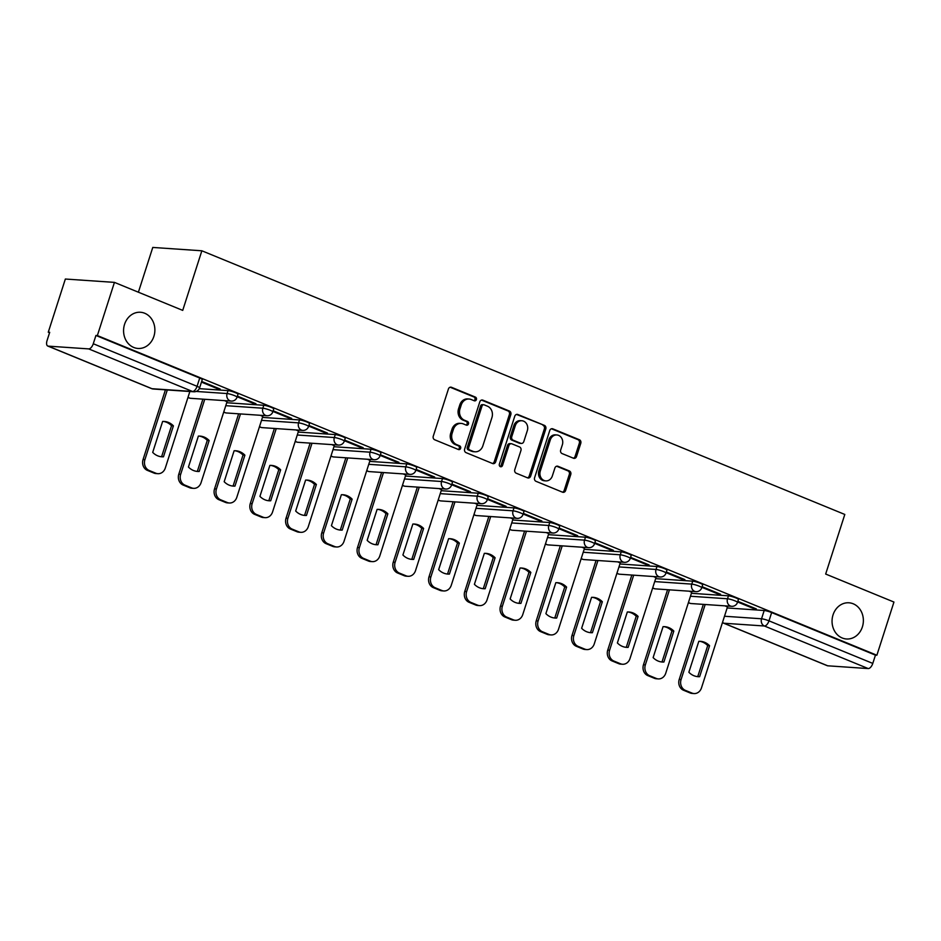 <?xml version="1.0" encoding="UTF-8"?>
<svg xmlns="http://www.w3.org/2000/svg" width="941" height="941" viewBox="0 0 941 941"><rect width="100%" height="100%" fill="white"/><g stroke="black" fill="none" stroke-linecap="round" stroke-linejoin="round"><path stroke-width="1.41" d="M476.393 399.584A1.953 1.682 93.9 0 0 475.405 397.102L451.515 387.304A2.788 2.4 93.9 0 0 448.422 388.998L433.26 436.212A2.788 2.4 93.9 0 0 434.671 439.765L458.561 449.563A1.953 1.682 93.9 0 0 459.749 445.893L456.656 444.623A8.904 7.681 93.9 0 1 452.15 433.272L453.409 429.343A8.904 7.681 93.9 0 1 461.219 423.415A8.904 7.681 93.9 0 1 463.301 423.897L466.395 425.167A1.953 1.682 93.9 0 0 467.583 421.497L464.489 420.227A8.904 7.681 93.9 0 1 459.984 408.876L461.243 404.948A8.904 7.681 93.9 0 1 469.053 399.019A8.904 7.681 93.9 0 1 471.135 399.502L474.229 400.772A1.953 1.682 93.9 0 0 476.393 399.584M473.958 400.654A1.953 1.682 93.9 0 0 473.982 396.996L450.139 387.221M458.291 449.445A1.953 1.682 93.9 0 0 458.314 445.787L455.221 444.528L456.656 444.623M466.124 425.05A1.953 1.682 93.9 0 0 466.148 421.392L463.054 420.133L464.489 420.227M833.044 614.873A18.138 15.644 93.9 0 0 846.477 638.986A18.138 15.644 93.9 0 0 862.379 626.906A18.138 15.644 93.9 0 0 848.947 602.793A18.138 15.644 93.9 0 0 833.044 614.873M124.565 324.339A18.138 15.644 93.9 0 0 137.986 348.452A18.138 15.644 93.9 0 0 153.889 336.36A18.138 15.644 93.9 0 0 140.468 312.259A18.138 15.644 93.9 0 0 124.565 324.339M573.434 458.22A2.788 2.4 93.9 0 0 576.527 456.526L580.785 443.282A2.788 2.4 93.9 0 0 579.374 439.729L552.837 428.849A2.788 2.4 93.9 0 0 549.744 430.555L534.582 477.769A2.788 2.4 93.9 0 0 535.994 481.31L562.53 492.19A2.788 2.4 93.9 0 0 565.623 490.496L570.764 474.499A2.788 2.4 93.9 0 0 569.352 470.947L557.989 466.289A2.788 2.4 93.9 0 0 554.908 467.995L552.355 475.923A7.446 6.422 93.9 0 1 545.827 480.886A7.446 6.422 93.9 0 1 540.322 470.994L550.309 439.906A7.446 6.422 93.9 0 1 556.825 434.954A7.446 6.422 93.9 0 1 562.342 444.846L560.671 450.021A2.788 2.4 93.9 0 0 562.083 453.574L573.434 458.22M88.689 348.899L48.191 346.135A5.67 2.752 -67.7 0 1 47.756 346.029A5.67 2.752 -67.7 0 1 47.05 340.595L49.708 332.302L48.273 332.208L65.352 279.03L114.437 282.382L182.719 310.389L201.856 250.788L844.806 514.456L825.669 574.045L893.95 602.052L876.871 655.23L97.358 335.561L95.935 335.466L93.277 343.747L197.069 386.316A5.67 0.788 17.8 0 1 199.61 387.857L202.268 379.564A5.67 0.788 17.8 0 0 199.727 378.035L197.069 386.316A5.67 2.752 -67.7 0 1 192.493 391.468L88.689 348.899A5.67 2.752 -67.7 0 0 93.277 343.747M114.437 282.382L97.358 335.561M510.834 414.593A2.788 2.4 93.9 0 0 509.422 411.052L482.886 400.16A2.788 2.4 93.9 0 0 479.792 401.866L464.642 449.08A2.788 2.4 93.9 0 0 466.042 452.633L492.578 463.513A2.788 2.4 93.9 0 0 495.672 461.808L510.834 414.593L509.399 414.499A2.788 2.4 93.9 0 0 507.999 410.946L481.51 400.09M517.868 414.51L544.404 425.391A2.788 2.4 93.9 0 1 545.804 428.931L530.653 476.158A2.788 2.4 93.9 0 1 527.56 477.852L516.197 473.194A2.788 2.4 93.9 0 1 514.798 469.653L520.938 450.504A2.788 2.4 93.9 0 0 519.538 446.951L511.998 443.87A2.788 2.4 93.9 0 0 508.905 445.564L502.506 465.501A1.953 1.682 93.9 0 1 499.353 464.207L514.774 416.204A2.788 2.4 93.9 0 1 517.868 414.51L516.538 414.416M727.146 607.957L764.198 610.497L761.54 618.778A5.67 0.788 17.8 0 1 768.985 620.848L872.789 663.417A5.67 2.752 112.3 0 1 868.202 668.569L827.715 665.805A5.67 2.752 112.3 0 1 827.28 665.699L723.476 623.13A5.67 2.752 112.3 0 0 723.911 623.236L827.715 665.805M48.273 332.208L49.567 332.738M138.398 292.204L152.771 247.436L201.856 250.788M876.871 655.23L875.448 655.136L872.789 663.417M201.445 382.117L218.041 388.915L218.241 388.268M218.041 388.915L220.182 389.056L201.656 381.458M227.04 401.748L224.546 400.631M237.191 396.773L253.788 403.571L253.988 402.924M253.788 403.571L255.928 403.724L237.403 396.126M262.786 416.404L260.292 415.287M272.937 411.429L289.534 418.227L289.734 417.581M289.534 418.227L291.675 418.38L273.149 410.782M298.532 431.06L296.027 429.943M308.683 426.085L325.268 432.895L325.48 432.237M325.268 432.895L327.421 433.036L308.895 425.438M334.278 445.716L331.773 444.599M344.43 440.741L361.015 447.551L361.226 446.904M361.015 447.551L363.167 447.693L344.641 440.094M370.025 460.384L367.519 459.267M380.176 455.409L396.761 462.207L396.973 461.56M396.761 462.207L398.913 462.349L380.376 454.75M405.759 475.04L403.266 473.923M415.922 470.065L432.507 476.864L432.719 476.217M432.507 476.864L434.66 477.016L416.122 469.418M441.505 489.696L439.012 488.579M451.656 484.721L468.253 491.52L468.465 490.873M468.253 491.52L470.394 491.673L451.868 484.074M477.252 504.352L474.758 503.235M487.403 499.377L504 506.187L504.211 505.529M504 506.187L506.14 506.329L487.614 498.73M512.998 519.009L510.504 517.891M523.149 514.033L539.746 520.844L539.946 520.197M539.746 520.844L541.887 520.985L523.361 513.386M548.744 533.676L546.25 532.559M558.895 528.701L575.492 535.5L575.692 534.853M575.492 535.5L577.633 535.641L559.107 528.042M584.49 548.332L581.985 547.215M594.641 543.357L611.227 550.156L611.438 549.509M611.227 550.156L613.379 550.309L594.853 542.71M620.237 562.989L617.731 561.871M630.388 558.013L646.973 564.812L647.185 564.165M646.973 564.812L649.125 564.965L630.599 557.366M655.983 577.645L653.477 576.527M666.134 572.669L682.719 579.48L682.931 578.821M682.719 579.48L684.872 579.621L666.334 572.022M691.729 592.301L689.224 591.183M701.88 587.325L718.465 594.136L718.677 593.489M718.465 594.136L720.618 594.277L702.08 586.678M691.4 593.3L728.452 595.829L727.511 598.77A5.67 0.788 17.8 0 1 733.698 600.37A5.67 0.788 17.8 0 1 737.497 602.381L738.438 599.441A5.67 0.788 -162.2 0 0 734.639 597.429A5.67 0.788 -162.2 0 0 728.452 595.829M655.654 578.644L692.717 581.173L691.764 584.114A5.67 0.788 17.8 0 1 697.951 585.702A5.67 0.788 17.8 0 1 701.751 587.725L702.692 584.784A5.67 0.788 -162.2 0 0 698.904 582.761A5.67 0.788 -162.2 0 0 692.717 581.173M619.919 563.988L656.971 566.517L656.018 569.458A5.67 0.788 17.8 0 1 662.205 571.046A5.67 0.788 17.8 0 1 666.005 573.069L666.946 570.128A5.67 0.788 -162.2 0 0 663.158 568.105A5.67 0.788 -162.2 0 0 656.971 566.517M584.173 549.321L621.225 551.861L620.284 554.802A5.67 0.788 17.8 0 1 626.471 556.39A5.67 0.788 17.8 0 1 630.258 558.413L631.199 555.472A5.67 0.788 -162.2 0 0 627.412 553.449A5.67 0.788 -162.2 0 0 621.225 551.861M548.427 534.664L585.478 537.205L584.537 540.134A5.67 0.788 17.8 0 1 590.725 541.734A5.67 0.788 17.8 0 1 594.512 543.757L595.453 540.816A5.67 0.788 -162.2 0 0 591.666 538.793A5.67 0.788 -162.2 0 0 585.478 537.205M512.68 520.008L549.732 522.537L548.791 525.478A5.67 0.788 17.8 0 1 554.978 527.066A5.67 0.788 17.8 0 1 558.766 529.089L559.719 526.148A5.67 0.788 -162.2 0 0 555.919 524.137A5.67 0.788 -162.2 0 0 549.732 522.537M476.934 505.352L513.986 507.881L513.045 510.822A5.67 0.788 17.8 0 1 519.232 512.41A5.67 0.788 17.8 0 1 523.02 514.433L523.972 511.492A5.67 0.788 -162.2 0 0 520.173 509.469A5.67 0.788 -162.2 0 0 513.986 507.881M441.188 490.696L478.24 493.225L477.299 496.166A5.67 0.788 17.8 0 1 483.486 497.754A5.67 0.788 17.8 0 1 487.285 499.777L488.226 496.836A5.67 0.788 -162.2 0 0 484.427 494.813A5.67 0.788 -162.2 0 0 478.24 493.225M405.442 476.028L442.493 478.569L441.552 481.51A5.67 0.788 17.8 0 1 447.74 483.098A5.67 0.788 17.8 0 1 451.539 485.121L452.48 482.18A5.67 0.788 -162.2 0 0 448.681 480.157A5.67 0.788 -162.2 0 0 442.493 478.569M369.695 461.372L406.759 463.901L405.806 466.842A5.67 0.788 17.8 0 1 411.993 468.442A5.67 0.788 17.8 0 1 415.793 470.465L416.734 467.524A5.67 0.788 -162.2 0 0 412.946 465.501A5.67 0.788 -162.2 0 0 406.759 463.901M333.949 446.716L371.013 449.245L370.06 452.186A5.67 0.788 17.8 0 1 376.247 453.774A5.67 0.788 17.8 0 1 380.046 455.797L380.987 452.856A5.67 0.788 -162.2 0 0 377.2 450.845A5.67 0.788 -162.2 0 0 371.013 449.245M298.215 432.06L335.267 434.589L334.326 437.53A5.67 0.788 17.8 0 1 340.513 439.118A5.67 0.788 17.8 0 1 344.3 441.141L345.241 438.2A5.67 0.788 -162.2 0 0 341.454 436.177A5.67 0.788 -162.2 0 0 335.267 434.589M262.468 417.404L299.52 419.933L298.579 422.874A5.67 0.788 17.8 0 1 304.766 424.462A5.67 0.788 17.8 0 1 308.554 426.485L309.495 423.544A5.67 0.788 -162.2 0 0 305.707 421.521A5.67 0.788 -162.2 0 0 299.52 419.933M226.722 402.736L263.774 405.277L262.833 408.218A5.67 0.788 17.8 0 1 269.02 409.805A5.67 0.788 17.8 0 1 272.808 411.829L273.749 408.888A5.67 0.788 -162.2 0 0 269.961 406.865A5.67 0.788 -162.2 0 0 263.774 405.277M199.28 388.657L228.028 390.609L227.087 393.55A5.67 0.788 17.8 0 1 233.274 395.149A5.67 0.788 17.8 0 1 237.061 397.161L238.014 394.232A5.67 0.788 -162.2 0 0 234.215 392.209A5.67 0.788 -162.2 0 0 228.028 390.609M737.626 601.993L754.212 608.792L756.352 608.933L737.826 601.334M727.464 606.969L724.97 605.851M754.212 608.792L754.423 608.145M875.448 655.136L771.644 612.567A5.67 0.788 -162.2 0 0 764.198 610.497M95.935 335.466L199.727 378.035M469.053 399.019L467.618 398.913A8.904 7.681 93.9 0 0 459.82 404.842L461.243 404.948M463.054 420.133A8.904 7.681 93.9 0 1 458.549 408.782L459.82 404.842M461.219 423.415L459.784 423.309A8.904 7.681 93.9 0 0 451.986 429.237L453.409 429.343M455.221 444.528A8.904 7.681 93.9 0 1 450.715 433.178L451.986 429.237M492.531 463.49A2.788 2.4 93.9 0 0 494.248 461.713L509.399 414.499M484.18 404.853A1.953 1.682 93.9 0 0 482.015 406.041L468.712 447.493A1.953 1.682 93.9 0 0 469.7 449.974L472.958 451.304A8.904 7.681 93.9 0 0 475.052 451.798A8.904 7.681 93.9 0 0 482.851 445.869L491.943 417.533A8.904 7.681 93.9 0 0 487.45 406.194L484.18 404.853M482.757 404.759A1.953 1.682 93.9 0 0 480.592 405.947L482.015 406.041M475.052 451.798L473.617 451.704A8.904 7.681 93.9 0 1 471.523 451.21L468.265 449.869A1.953 1.682 93.9 0 1 467.277 447.387L480.592 405.947M516.491 414.428L544.404 425.391M527.501 477.828A2.788 2.4 93.9 0 0 529.218 476.052L544.38 428.837A2.788 2.4 93.9 0 0 542.969 425.297M511.351 443.717L509.916 443.611A2.788 2.4 93.9 0 0 507.481 445.469L501.071 465.407L502.506 465.501M500.094 466.56A1.953 1.682 93.9 0 0 501.071 465.407M527.325 430.625A7.446 6.422 93.9 0 0 521.808 420.733A7.446 6.422 93.9 0 0 515.292 425.697L511.775 436.648A2.788 2.4 93.9 0 0 513.174 440.188L520.714 443.282A2.788 2.4 93.9 0 0 523.808 441.588L527.325 430.625M521.808 420.733L520.385 420.639A7.446 6.422 93.9 0 0 513.857 425.603L515.292 425.697M521.361 443.434L519.938 443.34A2.788 2.4 93.9 0 1 519.279 443.187L511.751 440.094A2.788 2.4 93.9 0 1 510.34 436.553L513.857 425.603M556.825 434.954L555.39 434.848A7.446 6.422 93.9 0 0 548.874 439.812L550.309 439.906M545.827 480.886L544.404 480.78A7.446 6.422 93.9 0 1 538.887 470.888L548.874 439.812M562.471 492.178A2.788 2.4 93.9 0 0 564.188 490.402L569.329 474.393A2.788 2.4 93.9 0 0 567.917 470.853L556.625 466.218M573.387 458.208A2.788 2.4 93.9 0 0 575.092 456.432L579.35 443.176A2.788 2.4 93.9 0 0 577.939 439.635L551.461 428.778M162.628 421.439L152.701 452.386A17.714 15.279 93.9 0 0 161.84 456.797A17.714 15.279 93.9 0 0 163.463 456.808L173.403 425.85A17.714 15.279 93.9 0 0 164.252 421.45A17.714 15.279 93.9 0 0 162.628 421.439M167.298 389.962L144.914 459.655A8.504 7.34 93.9 0 0 149.219 470.5L155.865 473.217A8.504 7.34 93.9 0 0 157.853 473.688A8.504 7.34 93.9 0 0 165.31 468.018L189.87 391.503M163.322 421.415A17.714 15.279 93.9 0 1 171.544 425.72L161.605 456.679L163.463 456.808M160.911 456.703A17.714 15.279 93.9 0 0 161.605 456.679M157.853 473.688L155.994 473.558A8.504 7.34 -86.1 0 1 154.006 473.088L147.361 470.371A8.504 7.34 -86.1 0 1 143.056 459.537L144.914 459.655M165.428 389.833L143.056 459.537M171.544 425.72L173.403 425.85M198.375 436.095L188.435 467.054A17.714 15.279 93.9 0 0 197.586 471.453A17.714 15.279 93.9 0 0 199.21 471.465L209.149 440.506A17.714 15.279 93.9 0 0 199.998 436.106A17.714 15.279 93.9 0 0 198.375 436.095M204.75 399.278L180.66 474.323A8.504 7.34 93.9 0 0 184.965 485.156L191.611 487.873A8.504 7.34 93.9 0 0 193.599 488.344A8.504 7.34 93.9 0 0 201.056 482.686L227.063 401.666M199.069 436.071A17.714 15.279 93.9 0 1 207.291 440.388L197.351 471.335L199.21 471.465M196.657 471.359A17.714 15.279 93.9 0 0 197.351 471.335M193.599 488.344L191.741 488.214A8.504 7.34 -86.1 0 1 189.741 487.756L183.107 485.027A8.504 7.34 -86.1 0 1 178.802 474.193L180.66 474.323M202.891 399.149L178.802 474.193M207.291 440.388L209.149 440.506M234.121 450.751L224.181 481.71A17.714 15.279 93.9 0 0 233.333 486.109A17.714 15.279 93.9 0 0 234.956 486.121L244.895 455.173A17.714 15.279 93.9 0 0 235.744 450.763A17.714 15.279 93.9 0 0 234.121 450.751M240.496 413.934L216.406 488.979A8.504 7.34 93.9 0 0 220.712 499.812L227.346 502.541A8.504 7.34 93.9 0 0 229.345 503A8.504 7.34 93.9 0 0 236.803 497.342L262.81 416.322M234.815 450.739A17.714 15.279 93.9 0 1 243.037 455.044L233.097 485.991L234.956 486.121M232.403 486.015A17.714 15.279 93.9 0 0 233.097 485.991M229.345 503L227.487 502.882A8.504 7.34 -86.1 0 1 225.487 502.412L218.841 499.683A8.504 7.34 -86.1 0 1 214.548 488.85L216.406 488.979M238.638 413.805L214.548 488.85M243.037 455.044L244.895 455.173M269.867 465.407L259.928 496.366A17.714 15.279 93.9 0 0 269.079 500.777A17.714 15.279 93.9 0 0 270.702 500.777L280.641 469.83A17.714 15.279 93.9 0 0 271.49 465.419A17.714 15.279 93.9 0 0 269.867 465.407M276.242 428.59L252.153 503.635A8.504 7.34 93.9 0 0 256.446 514.468L263.092 517.197A8.504 7.34 93.9 0 0 265.091 517.668A8.504 7.34 93.9 0 0 272.549 511.998L298.556 430.978M270.561 465.395A17.714 15.279 93.9 0 1 278.783 469.7L268.844 500.659L270.702 500.777M268.15 500.671A17.714 15.279 93.9 0 0 268.844 500.659M265.091 517.668L263.233 517.538A8.504 7.34 -86.1 0 1 261.233 517.068L254.588 514.339A8.504 7.34 -86.1 0 1 250.294 503.506L252.153 503.635M274.384 428.473L250.294 503.506M278.783 469.7L280.641 469.83M305.613 480.075L295.674 511.022A17.714 15.279 93.9 0 0 304.825 515.433A17.714 15.279 93.9 0 0 306.448 515.445L316.388 484.486A17.714 15.279 93.9 0 0 307.236 480.086A17.714 15.279 93.9 0 0 305.613 480.075M311.989 443.258L287.899 518.291A8.504 7.34 93.9 0 0 292.192 529.124L298.838 531.853A8.504 7.34 93.9 0 0 300.838 532.324A8.504 7.34 93.9 0 0 308.283 526.654L334.302 445.634M306.307 480.051A17.714 15.279 93.9 0 1 314.517 484.356L304.59 515.315L306.448 515.445M303.896 515.339A17.714 15.279 93.9 0 0 304.59 515.315M300.838 532.324L298.979 532.194A8.504 7.34 -86.1 0 1 296.98 531.724L290.334 529.007A8.504 7.34 -86.1 0 1 286.04 518.162L287.899 518.291M310.13 443.129L286.04 518.162M314.517 484.356L316.388 484.486M341.36 494.731L331.42 525.678A17.714 15.279 93.9 0 0 340.571 530.089A17.714 15.279 93.9 0 0 342.195 530.101L352.122 499.142A17.714 15.279 93.9 0 0 342.983 494.743A17.714 15.279 93.9 0 0 341.36 494.731M347.735 457.914L323.645 532.947A8.504 7.34 93.9 0 0 327.939 543.792L334.584 546.509A8.504 7.34 93.9 0 0 336.584 546.98A8.504 7.34 93.9 0 0 344.03 541.31L370.048 460.302M342.054 494.707A17.714 15.279 93.9 0 1 350.264 499.012L340.324 529.971L342.195 530.101M339.642 529.995A17.714 15.279 93.9 0 0 340.324 529.971M336.584 546.98L334.725 546.85A8.504 7.34 -86.1 0 1 332.726 546.38L326.08 543.663A8.504 7.34 -86.1 0 1 321.775 532.829L323.645 532.947M345.876 457.785L321.775 532.829M350.264 499.012L352.122 499.142M377.106 509.387L367.166 540.346A17.714 15.279 93.9 0 0 376.306 544.745A17.714 15.279 93.9 0 0 377.929 544.757L387.868 513.798A17.714 15.279 93.9 0 0 378.729 509.399A17.714 15.279 93.9 0 0 377.106 509.387M383.481 472.57L359.391 547.615A8.504 7.34 93.9 0 0 363.685 558.448L370.331 561.177A8.504 7.34 93.9 0 0 372.33 561.636A8.504 7.34 93.9 0 0 379.776 555.978L405.794 474.958M377.8 509.363A17.714 15.279 93.9 0 1 386.01 513.68L376.071 544.627L377.929 544.757M375.388 544.651A17.714 15.279 93.9 0 0 376.071 544.627M372.33 561.636L370.46 561.506A8.504 7.34 -86.1 0 1 368.472 561.048L361.826 558.319A8.504 7.34 -86.1 0 1 357.521 547.486L359.391 547.615M381.623 472.441L357.521 547.486M386.01 513.68L387.868 513.798M412.852 524.043L402.913 555.002A17.714 15.279 93.9 0 0 412.052 559.401A17.714 15.279 93.9 0 0 413.675 559.413L423.615 528.466A17.714 15.279 93.9 0 0 414.475 524.055A17.714 15.279 93.9 0 0 412.852 524.043M419.227 487.226L395.126 562.271A8.504 7.34 93.9 0 0 399.431 573.104L406.077 575.833A8.504 7.34 93.9 0 0 408.065 576.292A8.504 7.34 93.9 0 0 415.522 570.634L441.541 489.614M413.534 524.031A17.714 15.279 93.9 0 1 421.756 528.336L411.817 559.283L413.675 559.413M411.123 559.307A17.714 15.279 93.9 0 0 411.817 559.283M408.065 576.292L406.206 576.174A8.504 7.34 -86.1 0 1 404.218 575.704L397.572 572.975A8.504 7.34 -86.1 0 1 393.267 562.142L395.126 562.271M417.369 487.097L393.267 562.142M421.756 528.336L423.615 528.466M448.598 538.699L438.659 569.658A17.714 15.279 93.9 0 0 447.798 574.069A17.714 15.279 93.9 0 0 449.422 574.069L459.361 543.122A17.714 15.279 93.9 0 0 450.221 538.711A17.714 15.279 93.9 0 0 448.598 538.699M454.974 501.882L430.872 576.927A8.504 7.34 93.9 0 0 435.177 587.76L441.823 590.489A8.504 7.34 93.9 0 0 443.811 590.96A8.504 7.34 93.9 0 0 451.268 585.29L477.275 504.27M449.28 538.687A17.714 15.279 93.9 0 1 457.502 542.992L447.563 573.951L449.422 574.069M446.869 573.963A17.714 15.279 93.9 0 0 447.563 573.951M443.811 590.96L441.952 590.83A8.504 7.34 -86.1 0 1 439.965 590.36L433.319 587.631A8.504 7.34 -86.1 0 1 429.014 576.798L430.872 576.927M453.103 501.765L429.014 576.798M457.502 542.992L459.361 543.122M484.333 553.367L474.405 584.314A17.714 15.279 93.9 0 0 483.545 588.725A17.714 15.279 93.9 0 0 485.168 588.737L495.107 557.778A17.714 15.279 93.9 0 0 485.956 553.379A17.714 15.279 93.9 0 0 484.333 553.367M490.708 516.55L466.618 591.583A8.504 7.34 93.9 0 0 470.923 602.416L477.569 605.145A8.504 7.34 93.9 0 0 479.557 605.616A8.504 7.34 93.9 0 0 487.015 599.946L513.021 518.926M485.027 553.343A17.714 15.279 93.9 0 1 493.249 557.648L483.309 588.607L485.168 588.737M482.615 588.631A17.714 15.279 93.9 0 0 483.309 588.607M479.557 605.616L477.699 605.486A8.504 7.34 -86.1 0 1 475.711 605.016L469.065 602.299A8.504 7.34 -86.1 0 1 464.76 591.454L466.618 591.583M488.85 516.421L464.76 591.454M493.249 557.648L495.107 557.778M520.079 568.023L510.14 598.97A17.714 15.279 93.9 0 0 519.291 603.381A17.714 15.279 93.9 0 0 520.914 603.393L530.853 572.434A17.714 15.279 93.9 0 0 521.702 568.035A17.714 15.279 93.9 0 0 520.079 568.023M526.454 531.206L502.365 606.239A8.504 7.34 93.9 0 0 506.67 617.084L513.315 619.801A8.504 7.34 93.9 0 0 515.303 620.272A8.504 7.34 93.9 0 0 522.761 614.602L548.768 533.594M520.773 567.999A17.714 15.279 93.9 0 1 528.995 572.304L519.056 603.263L520.914 603.393M518.362 603.287A17.714 15.279 93.9 0 0 519.056 603.263M515.303 620.272L513.445 620.143A8.504 7.34 -86.1 0 1 511.445 619.684L504.799 616.955A8.504 7.34 -86.1 0 1 500.506 606.122L502.365 606.239M524.596 531.077L500.506 606.122M528.995 572.304L530.853 572.434M555.825 582.679L545.886 613.638A17.714 15.279 93.9 0 0 555.037 618.037A17.714 15.279 93.9 0 0 556.66 618.049L566.6 587.09A17.714 15.279 93.9 0 0 557.448 582.691A17.714 15.279 93.9 0 0 555.825 582.679M562.2 545.862L538.111 620.907A8.504 7.34 93.9 0 0 542.416 631.74L549.05 634.469A8.504 7.34 93.9 0 0 551.05 634.928A8.504 7.34 93.9 0 0 558.507 629.27L584.514 548.25M556.519 582.655A17.714 15.279 93.9 0 1 564.741 586.972L554.802 617.919L556.66 618.049M554.108 617.943A17.714 15.279 93.9 0 0 554.802 617.919M551.05 634.928L549.191 634.799A8.504 7.34 -86.1 0 1 547.192 634.34L540.546 631.611A8.504 7.34 -86.1 0 1 536.252 620.778L538.111 620.907M560.342 545.733L536.252 620.778M564.741 586.972L566.6 587.09M591.571 597.335L581.632 628.294A17.714 15.279 93.9 0 0 590.783 632.693A17.714 15.279 93.9 0 0 592.407 632.705L602.346 601.758A17.714 15.279 93.9 0 0 593.195 597.347A17.714 15.279 93.9 0 0 591.571 597.335M597.947 560.518L573.857 635.563A8.504 7.34 93.9 0 0 578.15 646.396L584.796 649.125A8.504 7.34 93.9 0 0 586.796 649.584A8.504 7.34 93.9 0 0 594.253 643.926L620.26 562.906M592.265 597.323A17.714 15.279 93.9 0 1 600.487 601.628L590.548 632.575L592.407 632.705M589.854 632.599A17.714 15.279 93.9 0 0 590.548 632.575M586.796 649.584L584.937 649.466A8.504 7.34 -86.1 0 1 582.938 648.996L576.292 646.267A8.504 7.34 -86.1 0 1 571.999 635.434L573.857 635.563M596.088 560.389L571.999 635.434M600.487 601.628L602.346 601.758M627.318 611.991L617.378 642.95A17.714 15.279 93.9 0 0 626.53 647.361A17.714 15.279 93.9 0 0 628.153 647.361L638.092 616.414A17.714 15.279 93.9 0 0 628.941 612.003A17.714 15.279 93.9 0 0 627.318 611.991M633.693 575.174L609.603 650.219A8.504 7.34 93.9 0 0 613.897 661.053L620.542 663.781A8.504 7.34 93.9 0 0 622.542 664.252A8.504 7.34 93.9 0 0 629.988 658.582L656.006 577.562M628.012 611.979A17.714 15.279 93.9 0 1 636.222 616.284L626.283 647.243L628.153 647.361M625.6 647.255A17.714 15.279 93.9 0 0 626.283 647.243M622.542 664.252L620.684 664.123A8.504 7.34 -86.1 0 1 618.684 663.652L612.038 660.923A8.504 7.34 -86.1 0 1 607.745 650.09L609.603 650.219M631.834 575.057L607.745 650.09M636.222 616.284L638.092 616.414M663.064 626.659L653.125 657.606A17.714 15.279 93.9 0 0 662.276 662.017A17.714 15.279 93.9 0 0 663.899 662.029L673.827 631.07A17.714 15.279 93.9 0 0 664.687 626.671A17.714 15.279 93.9 0 0 663.064 626.659M669.439 589.842L645.35 664.875A8.504 7.34 93.9 0 0 649.643 675.709L656.289 678.437A8.504 7.34 93.9 0 0 658.288 678.908A8.504 7.34 93.9 0 0 665.734 673.238L691.753 592.218M663.758 626.635A17.714 15.279 93.9 0 1 671.968 630.94L662.029 661.899L663.899 662.029M661.347 661.923A17.714 15.279 93.9 0 0 662.029 661.899M658.288 678.908L656.43 678.779A8.504 7.34 -86.1 0 1 654.43 678.308L647.784 675.591A8.504 7.34 -86.1 0 1 643.479 664.746L645.35 664.875M667.581 589.713L643.479 664.746M671.968 630.94L673.827 631.07M698.81 641.315L688.871 672.262A17.714 15.279 93.9 0 0 698.01 676.673A17.714 15.279 93.9 0 0 699.633 676.685L709.573 645.726A17.714 15.279 93.9 0 0 700.433 641.327A17.714 15.279 93.9 0 0 698.81 641.315M705.185 604.498L681.084 679.531A8.504 7.34 93.9 0 0 685.389 690.376L692.035 693.094A8.504 7.34 93.9 0 0 694.035 693.564A8.504 7.34 93.9 0 0 701.48 687.895L727.499 606.886M699.492 641.292A17.714 15.279 93.9 0 1 707.714 645.597L697.775 676.555L699.633 676.685M697.093 676.579A17.714 15.279 93.9 0 0 697.775 676.555M694.035 693.564L692.164 693.435A8.504 7.34 -86.1 0 1 690.176 692.976L683.531 690.247A8.504 7.34 -86.1 0 1 679.226 679.414L681.084 679.531M703.327 604.369L679.226 679.414M707.714 645.597L709.573 645.726M473.982 396.996L475.405 397.102M458.314 445.787L459.749 445.893M466.148 421.392L467.583 421.497M724.488 616.249L761.54 618.778A5.67 4.893 -86.1 0 0 764.41 626L723.911 623.236A5.67 4.893 -86.1 0 1 722.535 622.342M868.202 668.569L764.41 626A5.67 2.752 -67.7 0 0 768.985 620.848L771.644 612.567M48.191 346.135L151.995 388.704L192.493 391.468A5.67 4.893 93.9 0 0 193.822 391.774A5.67 5.67 0 0 0 199.61 387.857M690.459 596.241L727.511 598.77A5.67 4.893 -86.1 0 0 730.381 605.992A5.67 4.893 -86.1 0 0 731.71 606.31A5.67 5.67 0 0 0 737.497 602.381M654.713 581.585L691.764 584.114A5.67 4.893 -86.1 0 0 694.634 591.336A5.67 4.893 -86.1 0 0 695.964 591.654A5.67 5.67 0 0 0 701.751 587.725M618.966 566.929L656.018 569.458A5.67 4.893 -86.1 0 0 658.888 576.68A5.67 4.893 -86.1 0 0 660.217 576.986A5.67 5.67 0 0 0 666.005 573.069M583.22 552.261L620.284 554.802A5.67 4.893 -86.1 0 0 623.142 562.024A5.67 4.893 -86.1 0 0 624.471 562.33A5.67 5.67 0 0 0 630.258 558.413M547.486 537.605L584.537 540.134A5.67 4.893 -86.1 0 0 587.396 547.368A5.67 4.893 -86.1 0 0 588.725 547.674A5.67 5.67 0 0 0 594.512 543.757M511.739 522.949L548.791 525.478A5.67 4.893 -86.1 0 0 551.661 532.7A5.67 4.893 -86.1 0 0 552.99 533.018A5.67 5.67 0 0 0 558.766 529.089M475.993 508.293L513.045 510.822A5.67 4.893 -86.1 0 0 515.915 518.044A5.67 4.893 -86.1 0 0 517.244 518.362A5.67 5.67 0 0 0 523.02 514.433M440.247 493.637L477.299 496.166A5.67 4.893 -86.1 0 0 480.169 503.388A5.67 4.893 -86.1 0 0 481.498 503.694A5.67 5.67 0 0 0 487.285 499.777M404.501 478.969L441.552 481.51A5.67 4.893 -86.1 0 0 444.423 488.732A5.67 4.893 -86.1 0 0 445.752 489.038A5.67 5.67 0 0 0 451.539 485.121M368.754 464.313L405.806 466.842A5.67 4.893 -86.1 0 0 408.676 474.076A5.67 4.893 -86.1 0 0 410.005 474.382A5.67 5.67 0 0 0 415.793 470.465M333.008 449.657L370.06 452.186A5.67 4.893 -86.1 0 0 372.93 459.408A5.67 4.893 -86.1 0 0 374.259 459.726A5.67 5.67 0 0 0 380.046 455.797M297.262 435.001L334.326 437.53A5.67 4.893 -86.1 0 0 337.184 444.752A5.67 4.893 -86.1 0 0 338.513 445.069A5.67 5.67 0 0 0 344.3 441.141M261.516 420.345L298.579 422.874A5.67 4.893 -86.1 0 0 301.438 430.096A5.67 4.893 -86.1 0 0 302.767 430.402A5.67 5.67 0 0 0 308.554 426.485M225.781 405.677L262.833 408.218A5.67 4.893 -86.1 0 0 265.691 415.44A5.67 4.893 -86.1 0 0 267.021 415.746A5.67 5.67 0 0 0 272.808 411.829M196.163 391.444L227.087 393.55A5.67 4.893 -86.1 0 0 229.957 400.784A5.67 4.893 -86.1 0 0 231.286 401.089A5.67 5.67 0 0 0 237.061 397.161M231.286 401.089L190.788 398.325A5.67 4.893 -86.1 0 1 189.459 398.008A5.67 4.893 93.9 0 1 188.071 397.126M267.021 415.746L226.534 412.981A5.67 4.893 -86.1 0 1 225.205 412.676A5.67 4.893 93.9 0 1 223.817 411.782M302.767 430.402L262.268 427.637A5.67 4.893 -86.1 0 1 260.939 427.332A5.67 4.893 93.9 0 1 259.563 426.438M338.513 445.069L298.015 442.294A5.67 4.893 -86.1 0 1 296.686 441.988A5.67 4.893 93.9 0 1 295.309 441.094M374.259 459.726L333.761 456.961A5.67 4.893 -86.1 0 1 332.432 456.644A5.67 4.893 93.9 0 1 331.056 455.762M410.005 474.382L369.507 471.617A5.67 4.893 -86.1 0 1 368.178 471.3A5.67 4.893 93.9 0 1 366.802 470.418M445.752 489.038L405.253 486.274A5.67 4.893 -86.1 0 1 403.924 485.968A5.67 4.893 93.9 0 1 402.536 485.074M481.498 503.694L441 500.93A5.67 4.893 -86.1 0 1 439.67 500.624A5.67 4.893 93.9 0 1 438.283 499.73M517.244 518.362L476.746 515.586A5.67 4.893 -86.1 0 1 475.417 515.28A5.67 4.893 93.9 0 1 474.029 514.386M552.99 533.018L512.492 530.254A5.67 4.893 -86.1 0 1 511.163 529.936A5.67 4.893 93.9 0 1 509.775 529.054M588.725 547.674L548.238 544.91A5.67 4.893 -86.1 0 1 546.909 544.592A5.67 4.893 93.9 0 1 545.521 543.71M624.471 562.33L583.973 559.566A5.67 4.893 -86.1 0 1 582.644 559.26A5.67 4.893 93.9 0 1 581.267 558.366M660.217 576.986L619.719 574.222A5.67 4.893 -86.1 0 1 618.39 573.916A5.67 4.893 93.9 0 1 617.014 573.022M695.964 591.654L655.465 588.878A5.67 4.893 -86.1 0 1 654.136 588.572A5.67 4.893 93.9 0 1 652.76 587.678M731.71 606.31L691.212 603.546A5.67 4.893 -86.1 0 1 689.882 603.228A5.67 4.893 93.9 0 1 688.506 602.346M153.324 389.009A5.67 4.893 93.9 0 1 151.995 388.704A5.67 2.752 112.3 0 1 151.56 388.598A5.67 5.67 0 0 0 153.324 389.009L193.822 391.774M458.549 408.782L459.984 408.876M450.715 433.178L452.15 433.272M450.198 387.21L451.515 387.304M494.248 461.713L495.672 461.808M481.569 400.078L482.886 400.16M507.999 410.946L509.422 411.052M467.277 447.387L468.712 447.493M468.265 449.869L469.7 449.974M471.523 451.21L472.958 451.304M544.38 428.837L545.804 428.931M529.218 476.052L530.653 476.158M507.481 445.469L508.905 445.564M510.34 436.553L511.775 436.648M511.751 440.094L513.174 440.188M519.279 443.187L520.714 443.282M538.887 470.888L540.322 470.994M556.672 466.195L557.989 466.289M567.917 470.853L569.352 470.947M569.329 474.393L570.764 474.499M564.188 490.402L565.623 490.496M551.52 428.755L552.837 428.849M577.939 439.635L579.374 439.729M579.35 443.176L580.785 443.282M575.092 456.432L576.527 456.526M154.006 473.088L155.865 473.217M147.361 470.371L149.219 470.5M189.741 487.756L191.611 487.873M183.107 485.027L184.965 485.156M225.487 502.412L227.346 502.541M218.841 499.683L220.712 499.812M261.233 517.068L263.092 517.197M254.588 514.339L256.446 514.468M296.98 531.724L298.838 531.853M290.334 529.007L292.192 529.124M332.726 546.38L334.584 546.509M326.08 543.663L327.939 543.792M368.472 561.048L370.331 561.177M361.826 558.319L363.685 558.448M404.218 575.704L406.077 575.833M397.572 572.975L399.431 573.104M439.965 590.36L441.823 590.489M433.319 587.631L435.177 587.76M475.711 605.016L477.569 605.145M469.065 602.299L470.923 602.416M511.445 619.684L513.315 619.801M504.799 616.955L506.67 617.084M547.192 634.34L549.05 634.469M540.546 631.611L542.416 631.74M582.938 648.996L584.796 649.125M576.292 646.267L578.15 646.396M618.684 663.652L620.542 663.781M612.038 660.923L613.897 661.053M654.43 678.308L656.289 678.437M647.784 675.591L649.643 675.709M690.176 692.976L692.035 693.094M683.531 690.247L685.389 690.376M188 397.361A5.67 5.67 0 0 0 190.788 398.325M223.746 412.017A5.67 5.67 0 0 0 226.534 412.981M259.481 426.685A5.67 5.67 0 0 0 262.268 427.637M295.227 441.341A5.67 5.67 0 0 0 298.015 442.294M330.973 455.997A5.67 5.67 0 0 0 333.761 456.961M366.719 470.653A5.67 5.67 0 0 0 369.507 471.617M402.466 485.309A5.67 5.67 0 0 0 405.253 486.274M438.212 499.977A5.67 5.67 0 0 0 441 500.93M473.958 514.633A5.67 5.67 0 0 0 476.746 515.586M509.704 529.289A5.67 5.67 0 0 0 512.492 530.254M545.439 543.945A5.67 5.67 0 0 0 548.238 544.91M581.185 558.601A5.67 5.67 0 0 0 583.973 559.566M616.931 573.269A5.67 5.67 0 0 0 619.719 574.222M652.678 587.925A5.67 5.67 0 0 0 655.465 588.878M688.424 602.581A5.67 5.67 0 0 0 691.212 603.546M722.453 622.589A5.67 5.67 0 0 0 723.476 623.13M47.756 346.029L151.56 388.598M482.298 404.642L483.721 404.748"/></g></svg>
